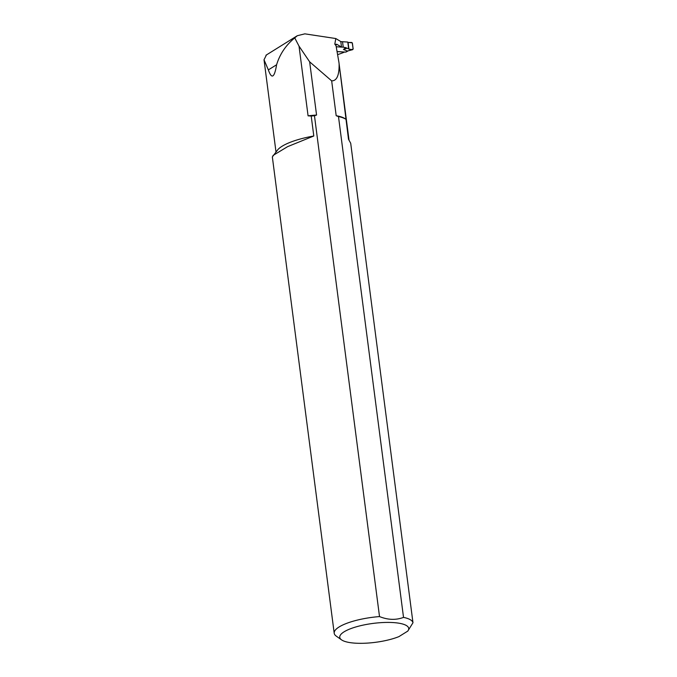 <?xml version="1.0" encoding="UTF-8"?>
<svg xmlns="http://www.w3.org/2000/svg" width="677" height="677" viewBox="0 0 677 677"><rect width="100%" height="100%" fill="white"/><g stroke="black" fill="none" stroke-linecap="round" stroke-linejoin="round"><path stroke-width="1.02" d="M335.741 45.308A49.176 13.472 172.6 0 0 336.723 44.225L341.513 47.119L336.266 46.764M309.651 61.835L331.662 80.859L336.19 115.725L338.483 116.571L403.526 617.39C395.943 620.242 387.938 619.971 379.518 616.578L314.466 115.75L316.565 115.056L309.651 61.835L299.022 46.146L308.077 115.843L311.208 116.046L313.798 136.001A47.187 12.931 172.6 0 0 277.697 149.845L272.349 156.903M316.565 115.056A38.936 10.663 172.6 0 0 308.077 115.843M337.747 54.583A47.187 12.931 172.6 0 0 344.5 52.087L344.491 52.027M299.022 46.146L294.749 37.904C285.889 45.147 279.838 54.101 276.605 64.755L268.354 69.892C271.68 79.531 274.43 77.821 276.605 64.755M268.354 69.892L264.022 59.762L266.442 54.93M403.526 617.39A39.74 10.883 172.6 0 1 412.978 622.738L350.703 143.253L348.494 139.25L338.915 62.284L336.046 45.714L334.81 44.149L335.8 38.538L304.836 33.85L297.296 35.72L265.959 55.235M336.723 44.225L335.674 44.674L336.046 45.714M339.109 63.824C339.321 75.265 336.841 80.944 331.662 80.859M294.749 37.904L297.296 35.72M345.905 119.296A39.74 10.883 172.6 0 0 338.483 116.571M412.978 622.738L407.774 631.099A34.772 9.529 172.6 0 0 372.731 623.458A34.772 9.529 172.6 0 0 341.53 639.85A34.772 9.529 172.6 0 0 398.922 636.617L407.774 631.099M341.513 47.119L340.793 41.551L335.8 38.538M335.8 44.343L334.81 44.149M313.798 136.001L287.607 146.655L272.992 155.473M379.518 616.578A39.74 10.883 172.6 0 0 334.21 633.249A39.74 10.883 172.6 0 0 336.241 636.109L341.53 639.85M314.466 115.75A39.74 10.883 172.6 0 0 311.208 116.046M345.93 119.313L345.092 118.72A38.936 10.663 172.6 0 0 336.19 115.725M337.214 51.596L344.5 52.087M337.197 51.528L345.693 52.104A0.745 0.584 61.9 0 0 346.142 51.867M348.215 50.809L347.335 51.037L343.451 49.48L345.693 47.635L343.231 47.178L342.528 41.729L347.792 42.059L348.68 48.862L345.693 47.635M341.504 47.06L343.231 47.178M340.802 41.61L342.528 41.729M346.531 48.372L343.451 49.48M347.792 42.059L348.68 48.862M348.934 49.159C350.703 49.734 352.108 49.675 353.149 48.981L352.235 42.795L348.063 42.456L348.934 49.159L352.59 49.649L347.335 51.037M353.149 48.981L352.59 49.649L353.149 48.981L352.395 43.21L351.651 42.456L348.063 42.456M347.893 50.927L345.693 52.104M275.988 151.885L264.022 59.762M338.915 62.284L348.985 139.826M334.21 633.249L272.34 156.903M348.206 50.851L345.947 52.053M352.785 49.633L347.766 50.97"/></g></svg>
